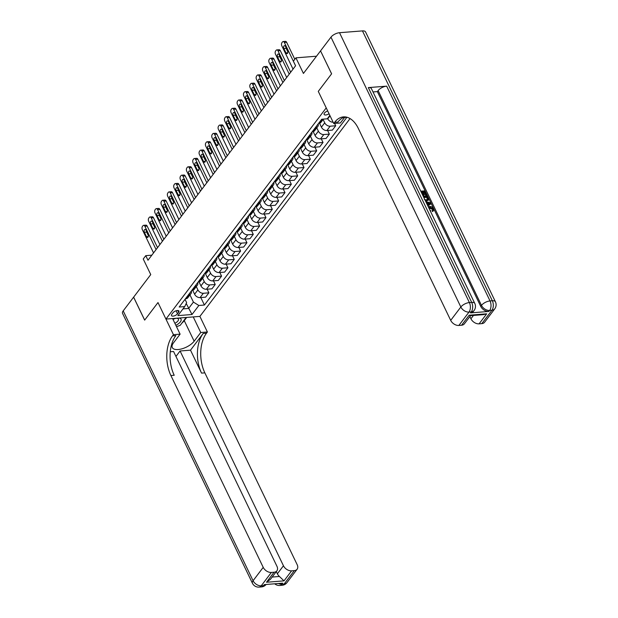 <?xml version="1.0" encoding="UTF-8"?>
<svg xmlns="http://www.w3.org/2000/svg" width="618" height="618" viewBox="0 0 618 618"><rect width="100%" height="100%" fill="white"/><g stroke="black" fill="none" stroke-linecap="round" stroke-linejoin="round"><path stroke-width="0.93" d="M327.702 110.97A3.638 1.622 154.3 0 0 324.465 113.063A3.638 1.622 154.3 0 0 324.118 114.407A3.638 1.622 154.3 0 0 329.046 113.758M316.509 56.215L295.922 57.837L303.43 73.442L320.549 50.892L331.596 73.836L318.278 91.379L326.227 107.895L165.941 319.073L199.892 316.393L350.043 118.571M320.549 50.892L331.619 73.805L318.278 91.379L333.735 123.5L334.655 122.302A28.443 16.717 85.5 0 1 343.454 116.895A28.443 16.717 85.5 0 1 358.378 128.536L450.7 320.371L460.843 307.007L330.97 37.157L320.572 50.854M123.206 310.877L253.079 580.727A6.829 3.044 154.3 0 0 252.43 583.253L122.565 313.403A6.829 3.044 -25.7 0 1 123.206 310.877L133.604 297.181L144.651 320.124L157.992 302.55L144.674 320.093L133.635 297.15L150.753 274.593L143.245 258.988L145.778 255.651L147.988 260.24L295.589 65.771L293.38 61.182L295.922 57.837M177.513 313.82L178.633 312.353A3.53 1.568 154.3 0 0 178.965 311.047A3.53 1.568 154.3 0 0 176.261 310.715A3.53 1.568 154.3 0 0 172.94 312.801L171.827 314.276A3.53 1.568 154.3 0 0 171.495 315.574A3.53 1.568 154.3 0 0 174.199 315.906A3.53 1.568 154.3 0 0 177.513 313.82L176.053 310.784M182.99 308.892L188.598 308.444L193.419 302.094L198.857 305.477L204.411 305.037L346.945 117.258L344.589 117.443M198.857 305.477L192.013 314.5L177.884 315.62L184.728 306.598L186.628 302.635L185.037 299.313M329.842 115.412L327.262 118.811L321.708 119.251L179.174 307.03L184.728 306.598M172.592 318.548L180.101 334.153L173.449 334.678L157.992 302.55L165.941 319.073M151.835 255.172L145.778 255.651M186.219 303.492L192.013 314.5M189.965 294.917L193.419 302.094M192.723 290.305L194.608 294.23A4.55 3.075 37.2 0 0 200.047 297.613L205.601 297.173L208.892 292.832L207.146 289.201M196.308 286.567L197.907 289.888A4.55 3.075 37.2 0 0 203.345 293.272L208.892 292.832M199.058 281.955L200.95 285.879A4.55 3.075 37.2 0 0 206.389 289.263L211.935 288.822L215.234 284.481L213.488 280.85M202.65 278.216L204.249 281.538A4.55 3.075 37.2 0 0 209.68 284.921L215.234 284.481M205.4 273.604L207.293 277.528A4.55 3.075 37.2 0 0 212.723 280.904L218.278 280.472L221.576 276.122L219.83 272.492M208.984 269.857L210.584 273.179A4.55 3.075 37.2 0 0 216.022 276.563L221.576 276.122M211.742 265.246L213.627 269.17A4.55 3.075 37.2 0 0 219.066 272.553L224.62 272.113L227.918 267.772L226.165 264.141M215.327 261.507L216.926 264.828A4.55 3.075 37.2 0 0 222.364 268.212L227.918 267.772M218.084 256.895L219.969 260.819A4.55 3.075 37.2 0 0 225.408 264.203L230.962 263.762L234.253 259.421L232.507 255.79M221.669 253.156L223.268 256.478A4.55 3.075 37.2 0 0 228.706 259.854L234.253 259.421M224.419 248.544L226.312 252.468A4.55 3.075 37.2 0 0 231.75 255.844L237.297 255.412L240.595 251.062L238.849 247.432M228.011 244.798L229.61 248.119A4.55 3.075 37.2 0 0 235.049 251.503L240.595 251.062M230.761 240.186L232.654 244.11A4.55 3.075 37.2 0 0 238.092 247.494L243.639 247.053L246.937 242.712L245.191 239.081M234.353 236.447L235.952 239.769A4.55 3.075 37.2 0 0 241.383 243.152L246.937 242.712M237.103 231.835L238.988 235.759A4.55 3.075 37.2 0 0 244.427 239.143L249.981 238.702L253.28 234.361L251.526 230.73M240.688 228.096L242.287 231.418A4.55 3.075 37.2 0 0 247.725 234.794L253.28 234.361M243.446 223.484L245.331 227.409A4.55 3.075 37.2 0 0 250.769 230.784L256.323 230.352L259.614 226.003L257.868 222.372M247.03 219.738L248.629 223.059A4.55 3.075 37.2 0 0 254.068 226.443L259.614 226.003M249.78 215.126L251.673 219.05A4.55 3.075 37.2 0 0 257.111 222.434L262.658 221.993L265.956 217.652L264.21 214.021M253.372 211.387L254.971 214.709A4.55 3.075 37.2 0 0 260.41 218.092L265.956 217.652M256.122 206.775L258.015 210.699A4.55 3.075 37.2 0 0 263.453 214.083L269 213.643L272.299 209.301L270.553 205.67M259.714 203.036L261.314 206.358A4.55 3.075 37.2 0 0 266.744 209.734L272.299 209.301M262.465 198.424L264.357 202.349A4.55 3.075 37.2 0 0 269.788 205.724L275.342 205.292L278.641 200.943L276.895 197.312M266.049 194.678L267.648 197.999A4.55 3.075 37.2 0 0 273.086 201.383L278.641 200.943M268.807 190.066L270.692 193.99A4.55 3.075 37.2 0 0 276.13 197.374L281.684 196.933L284.983 192.592L283.229 188.961M272.391 186.327L273.99 189.649A4.55 3.075 37.2 0 0 279.429 193.032L284.983 192.592M275.149 181.715L277.034 185.639A4.55 3.075 37.2 0 0 282.472 189.023L288.027 188.583L291.317 184.241L289.572 180.611M278.733 177.976L280.333 181.298A4.55 3.075 37.2 0 0 285.771 184.674L291.317 184.241M281.484 173.357L283.376 177.289A4.55 3.075 37.2 0 0 288.815 180.665L294.361 180.232L297.66 175.883L295.914 172.252M285.076 169.618L286.675 172.94A4.55 3.075 37.2 0 0 292.113 176.323L297.66 175.883M287.826 165.006L289.718 168.93A4.55 3.075 37.2 0 0 295.149 172.314L300.703 171.874L304.002 167.532L302.256 163.901M291.418 161.267L293.009 164.589A4.55 3.075 37.2 0 0 298.448 167.972L304.002 167.532M294.168 156.655L296.053 160.58A4.55 3.075 37.2 0 0 301.491 163.963L307.046 163.523L310.344 159.181L308.591 155.551M297.752 152.916L299.351 156.238A4.55 3.075 37.2 0 0 304.79 159.614L310.344 159.181M300.51 148.297L302.395 152.229A4.55 3.075 37.2 0 0 307.834 155.605L313.388 155.172L316.679 150.823L314.933 147.192M304.095 144.558L305.694 147.88A4.55 3.075 37.2 0 0 311.132 151.263L316.679 150.823M306.845 139.946L308.737 143.87A4.55 3.075 37.2 0 0 314.176 147.254L319.722 146.814L323.021 142.472L321.275 138.841M310.437 136.207L312.036 139.529A4.55 3.075 37.2 0 0 317.474 142.912L323.021 142.472M313.187 131.595L315.08 135.52A4.55 3.075 37.2 0 0 320.518 138.903L326.065 138.463L329.363 134.121L327.617 130.491M316.779 127.856L318.378 131.178A4.55 3.075 37.2 0 0 323.809 134.554L329.363 134.121M319.529 123.237L321.422 127.169A4.55 3.075 37.2 0 0 326.852 130.545L332.407 130.112L335.705 125.763L334.585 123.438M323.114 119.498L324.713 122.82A4.55 3.075 37.2 0 0 330.151 126.203L335.705 125.763M327.563 118.409L327.756 118.811A4.55 3.075 37.2 0 0 333.11 122.202M185.454 298.764L185.918 298.733A4.55 3.075 37.2 0 0 187.772 297.806L191.07 293.465A4.55 3.075 37.2 0 0 191.348 291.001M204.411 305.037L200.804 297.552M188.745 294.423L189.216 294.384A4.55 3.075 37.2 0 0 191.07 293.465M191.789 290.414L192.26 290.375A4.55 3.075 37.2 0 0 194.114 289.456L197.412 285.114A4.55 3.075 37.2 0 0 197.69 282.65M195.087 286.072L195.551 286.034A4.55 3.075 37.2 0 0 197.412 285.114M198.131 282.063L198.594 282.024A4.55 3.075 37.2 0 0 200.456 281.105L203.755 276.764A4.55 3.075 37.2 0 0 204.025 274.292M201.429 277.714L201.893 277.683A4.55 3.075 37.2 0 0 203.755 276.764M204.473 273.704L204.937 273.674A4.55 3.075 37.2 0 0 206.798 272.747L210.089 268.405A4.55 3.075 37.2 0 0 210.367 265.941M207.772 269.363L208.235 269.324A4.55 3.075 37.2 0 0 210.089 268.405M210.815 265.354L211.279 265.315A4.55 3.075 37.2 0 0 213.133 264.396L216.431 260.054A4.55 3.075 37.2 0 0 216.709 257.59M214.106 261.012L214.577 260.974A4.55 3.075 37.2 0 0 216.431 260.054M217.15 257.003L217.621 256.964A4.55 3.075 37.2 0 0 219.475 256.045L222.774 251.696A4.55 3.075 37.2 0 0 223.052 249.232M220.448 252.654L220.912 252.623A4.55 3.075 37.2 0 0 222.774 251.696M223.492 248.645L223.955 248.614A4.55 3.075 37.2 0 0 225.817 247.687L229.116 243.345A4.55 3.075 37.2 0 0 229.386 240.881M226.791 244.303L227.254 244.264A4.55 3.075 37.2 0 0 229.116 243.345M229.834 240.294L230.298 240.255A4.55 3.075 37.2 0 0 232.159 239.336L235.45 234.994A4.55 3.075 37.2 0 0 235.728 232.53M233.133 235.952L233.596 235.914A4.55 3.075 37.2 0 0 235.45 234.994M236.176 231.943L236.64 231.904A4.55 3.075 37.2 0 0 238.494 230.985L241.792 226.636A4.55 3.075 37.2 0 0 242.071 224.172M239.475 227.594L239.939 227.563A4.55 3.075 37.2 0 0 241.792 226.636M242.519 223.585L242.982 223.554A4.55 3.075 37.2 0 0 244.836 222.627L248.135 218.285A4.55 3.075 37.2 0 0 248.413 215.821M245.809 219.243L246.281 219.205A4.55 3.075 37.2 0 0 248.135 218.285M248.853 215.234L249.317 215.195A4.55 3.075 37.2 0 0 251.178 214.276L254.477 209.935A4.55 3.075 37.2 0 0 254.747 207.463M252.152 210.892L252.615 210.854A4.55 3.075 37.2 0 0 254.477 209.935M255.195 206.883L255.659 206.845A4.55 3.075 37.2 0 0 257.521 205.925L260.819 201.576A4.55 3.075 37.2 0 0 261.09 199.112M258.494 202.534L258.957 202.503A4.55 3.075 37.2 0 0 260.819 201.576M261.538 198.525L262.001 198.486A4.55 3.075 37.2 0 0 263.863 197.567L267.154 193.225A4.55 3.075 37.2 0 0 267.432 190.761M264.836 194.183L265.3 194.145A4.55 3.075 37.2 0 0 267.154 193.225M267.88 190.174L268.343 190.135A4.55 3.075 37.2 0 0 270.197 189.216L273.496 184.875A4.55 3.075 37.2 0 0 273.774 182.403M271.171 185.833L271.642 185.794A4.55 3.075 37.2 0 0 273.496 184.875M274.214 181.823L274.686 181.785A4.55 3.075 37.2 0 0 276.54 180.865L279.838 176.516A4.55 3.075 37.2 0 0 280.116 174.052M277.513 177.474L277.976 177.436A4.55 3.075 37.2 0 0 279.838 176.516M280.557 173.465L281.02 173.426A4.55 3.075 37.2 0 0 282.882 172.507L286.18 168.166A4.55 3.075 37.2 0 0 286.451 165.701M283.855 169.123L284.319 169.085A4.55 3.075 37.2 0 0 286.18 168.166M286.899 165.114L287.362 165.076A4.55 3.075 37.2 0 0 289.224 164.156L292.515 159.815A4.55 3.075 37.2 0 0 292.793 157.343M290.197 160.773L290.661 160.734A4.55 3.075 37.2 0 0 292.515 159.815M293.241 156.756L293.704 156.725A4.55 3.075 37.2 0 0 295.558 155.806L298.857 151.456A4.55 3.075 37.2 0 0 299.135 148.992M296.54 152.414L297.003 152.376A4.55 3.075 37.2 0 0 298.857 151.456M299.575 148.405L300.047 148.366A4.55 3.075 37.2 0 0 301.901 147.447L305.199 143.106A4.55 3.075 37.2 0 0 305.477 140.641M302.874 144.064L303.338 144.025A4.55 3.075 37.2 0 0 305.199 143.106M305.918 140.054L306.381 140.016A4.55 3.075 37.2 0 0 308.243 139.096L311.542 134.755A4.55 3.075 37.2 0 0 311.812 132.283M309.216 135.713L309.68 135.674A4.55 3.075 37.2 0 0 311.542 134.755M312.26 131.696L312.723 131.665A4.55 3.075 37.2 0 0 314.585 130.746L317.876 126.396A4.55 3.075 37.2 0 0 318.154 123.932M315.559 127.354L316.022 127.316A4.55 3.075 37.2 0 0 317.876 126.396M318.602 123.345L319.066 123.306A4.55 3.075 37.2 0 0 320.92 122.387L323.407 119.112M153.542 252.916L142.325 229.602A2.279 1.336 -94.5 0 1 142.457 226.427L142.959 225.755A2.279 1.336 -94.5 0 1 143.67 225.323A2.279 1.336 -94.5 0 1 144.859 226.258L156.084 249.572M157.536 247.656L147.154 226.08L144.859 226.258M144.373 232.298A1.823 1.074 85.5 0 1 144.179 230.444A1.823 1.074 85.5 0 1 145.037 229.417A1.823 1.074 85.5 0 1 145.995 230.166L148.111 234.57A1.823 1.074 85.5 0 1 148.312 236.424A1.823 1.074 85.5 0 1 147.447 237.451A1.823 1.074 85.5 0 1 146.489 236.709L144.373 232.298L146.667 232.121A1.823 1.074 85.5 0 1 146.404 231.008M148.374 235.674L146.667 232.121M143.67 225.323L145.964 225.145A2.279 1.336 85.5 0 1 147.154 226.08M159.884 244.558L148.668 221.244A2.279 1.336 -94.5 0 1 148.799 218.077L149.301 217.405A2.279 1.336 -94.5 0 1 150.004 216.972A2.279 1.336 -94.5 0 1 151.201 217.907L162.418 241.221M163.878 239.297L153.496 217.721L151.201 217.907M150.715 223.948A1.823 1.074 85.5 0 1 150.514 222.094A1.823 1.074 85.5 0 1 151.379 221.066A1.823 1.074 85.5 0 1 152.337 221.808L154.454 226.219A1.823 1.074 85.5 0 1 154.647 228.073A1.823 1.074 85.5 0 1 153.789 229.1A1.823 1.074 85.5 0 1 152.831 228.351L150.715 223.948L153.009 223.77A1.823 1.074 85.5 0 1 152.746 222.658M154.716 227.324L153.009 223.77M150.004 216.972L152.298 216.794A2.279 1.336 85.5 0 1 153.496 217.721M166.227 236.207L155.002 212.893A2.279 1.336 -94.5 0 1 155.133 209.718L155.643 209.054A2.279 1.336 -94.5 0 1 156.346 208.621A2.279 1.336 -94.5 0 1 157.544 209.548L168.76 232.862M170.22 230.947L159.838 209.371L157.544 209.548M157.049 215.597A1.823 1.074 85.5 0 1 156.856 213.743A1.823 1.074 85.5 0 1 157.721 212.708A1.823 1.074 85.5 0 1 158.672 213.457L160.796 217.86A1.823 1.074 85.5 0 1 160.989 219.714A1.823 1.074 85.5 0 1 160.124 220.75A1.823 1.074 85.5 0 1 159.174 220L157.049 215.597L159.344 215.412A1.823 1.074 85.5 0 1 159.081 214.307M161.059 218.973L159.344 215.412M156.346 208.621L158.641 208.436A2.279 1.336 85.5 0 1 159.838 209.371M172.569 227.857L161.344 204.543A2.279 1.336 -94.5 0 1 161.476 201.368L161.986 200.696A2.279 1.336 -94.5 0 1 162.688 200.263A2.279 1.336 -94.5 0 1 163.878 201.198L175.103 224.512M176.563 222.596L166.172 201.02L163.878 201.198M163.391 207.239A1.823 1.074 85.5 0 1 163.198 205.385A1.823 1.074 85.5 0 1 164.064 204.357A1.823 1.074 85.5 0 1 165.014 205.106L167.138 209.51A1.823 1.074 85.5 0 1 167.331 211.364A1.823 1.074 85.5 0 1 166.466 212.391A1.823 1.074 85.5 0 1 165.516 211.65L163.391 207.239L165.686 207.061A1.823 1.074 85.5 0 1 165.423 205.948M167.401 210.614L165.686 207.061M162.688 200.263L164.983 200.085A2.279 1.336 85.5 0 1 166.172 201.02M178.903 219.498L167.687 196.184A2.279 1.336 -94.5 0 1 167.818 193.017L168.328 192.345A2.279 1.336 -94.5 0 1 169.031 191.912A2.279 1.336 -94.5 0 1 170.22 192.847L181.445 216.161M182.897 214.237L172.515 192.661L170.22 192.847M169.734 198.888A1.823 1.074 85.5 0 1 169.541 197.034A1.823 1.074 85.5 0 1 170.398 196.006A1.823 1.074 85.5 0 1 171.356 196.748L173.48 201.159A1.823 1.074 85.5 0 1 173.673 203.013A1.823 1.074 85.5 0 1 172.808 204.04A1.823 1.074 85.5 0 1 171.85 203.291L169.734 198.888L172.028 198.71A1.823 1.074 85.5 0 1 171.765 197.598M173.735 202.264L172.028 198.71M169.031 191.912L171.325 191.734A2.279 1.336 85.5 0 1 172.515 192.661M175.852 325.323A7.393 3.291 154.3 0 0 181.19 319.8A7.393 3.291 154.3 0 0 178.957 318.046M174.879 323.299A5.06 2.256 154.3 0 0 178.517 319.529A5.06 2.256 154.3 0 0 178.417 319.097A5.06 2.256 154.3 0 0 175.86 318.347M184.689 317.59L185.694 318.092L180.217 325.307L176.524 326.713M185.423 317.536L185.694 318.092M176.223 318.262A7.393 3.291 154.3 0 0 173.001 319.39M286.961 582.612A6.829 6.829 0 0 1 282.063 585.292A6.829 4.009 -94.5 0 0 284.172 583.995L294.315 570.623A6.829 4.612 37.2 0 0 297.103 569.248L286.961 582.612A6.829 4.612 -142.8 0 1 284.172 583.995L281.878 584.172L282.642 583.168L264.288 584.62L263.531 585.625L261.236 585.802A6.829 4.612 -142.8 0 1 253.079 580.727L263.222 567.363A6.829 4.612 37.2 0 0 271.379 572.438L261.236 585.802A6.829 4.009 85.5 0 1 259.12 587.1A6.829 6.829 0 0 1 252.43 583.253M180.101 334.153L173.511 342.835A12.8 5.701 154.3 0 0 172.298 347.571A12.8 5.701 154.3 0 0 182.101 348.776A12.8 5.701 154.3 0 0 194.152 341.206L200.75 332.523L207.401 331.997L206.489 333.195A28.443 16.717 -94.5 0 0 204.852 372.855L297.173 564.682A6.829 4.612 37.2 0 1 297.103 569.248M173.449 334.678L172.538 335.875A28.443 16.717 -94.5 0 0 170.9 375.535L263.222 567.363M272.159 577.058L279.429 576.478L284.002 580.866L266.474 582.249L274.083 572.222A6.829 4.612 37.2 0 0 276.872 570.847A6.829 4.612 37.2 0 0 276.941 566.281L173.573 351.503L170.267 351.766M175.952 356.439L180.085 350.985L283.453 565.764A6.829 4.612 37.2 0 0 291.611 570.839L284.002 580.866M190.506 350.167L203.183 333.457A28.443 16.717 -94.5 0 0 201.545 373.11L190.506 350.167L180.085 350.985M274.083 572.222L271.379 572.438M193.241 316.918L200.75 332.523M199.892 316.393L207.401 331.997M294.315 570.623L291.611 570.839M279.429 576.478A6.829 4.612 -142.8 0 1 277.366 573.79L283.453 565.764M276.308 571.588L277.366 573.79M172.538 335.875L175.844 335.62A28.443 16.717 -94.5 0 0 174.206 375.273L170.9 375.535M266.474 582.249L270.491 579.251L276.872 570.847M186.698 317.436L184.257 320.649A12.8 5.701 -25.7 0 1 181.916 323.075M432.646 210.159L432.484 209.34L428.815 207.903M428.297 206.821L429.541 206.474C431.248 206.373 432.585 207.146 433.542 208.791L432.963 211.039L433.581 210.584L432.561 211.572L432.021 210.808L432.917 209.911M425.779 201.592L430.63 202.889L431.055 203.762L427.872 205.933M420.773 191.186L424.844 190.869L426.714 194.747L426.304 195.28L425.671 195.334L424.18 192.229L423.121 192.314M426.714 194.747L426.08 194.801L424.581 191.696L422.89 191.827L424.28 194.724L423.878 195.257L423.245 195.303L421.847 192.414L421.383 192.445M470.53 312.901L471.295 311.897A6.829 4.612 37.2 0 0 474.076 310.514L473.318 311.518A6.829 4.612 -142.8 0 1 470.53 312.901L488.884 311.449A6.829 4.612 -142.8 0 1 480.727 306.381L481.484 305.377L378.123 90.599A6.829 3.044 -25.7 0 1 386.667 86.149L368.32 87.602A6.829 3.044 -25.7 0 1 371.426 88.652L474.794 303.43A6.829 3.044 154.3 0 0 471.688 302.38L368.32 87.602M373.009 91.943L377.359 91.603L480.727 306.381M428.174 200.178L425.601 201.221M333.735 123.5L340.387 122.974L344.975 116.941M486.69 313.82L483.446 314.647L470.306 315.682L469.17 315.203L486.69 313.82L479.089 323.847L481.793 323.631L491.936 310.267L489.641 310.445L488.884 311.449M479.089 323.847A6.829 4.612 -142.8 0 1 470.931 318.772L473.465 315.435M469.873 316.57L470.931 318.772M386.667 86.149L490.035 300.935L492.33 300.75A6.829 4.009 -94.5 0 1 491.936 310.267A6.829 4.612 37.2 0 0 494.724 308.884L484.582 322.256A6.829 4.612 -142.8 0 1 481.793 323.631M330.97 37.157A6.829 3.044 -25.7 0 1 339.521 32.708L362.457 30.9A6.829 3.044 -25.7 0 1 365.57 31.951L495.435 301.8A6.829 3.044 154.3 0 0 492.33 300.75L362.457 30.9M470.561 315.659L464.35 323.847A6.829 4.612 -142.8 0 1 461.561 325.23L469.17 315.203M339.521 32.708L469.394 302.565L471.688 302.38A6.829 4.009 -94.5 0 1 471.295 311.897L469 312.082L458.857 325.447L461.561 325.23M458.857 325.447A6.829 4.612 -142.8 0 1 450.7 320.371M377.359 91.603L378.123 90.599M334.655 122.302L337.953 122.04A28.443 16.717 85.5 0 1 345.114 116.902M424.28 194.724L423.647 194.77L422.256 191.874L421.847 192.414M422.256 191.874L421.144 191.966M423.647 194.77L423.245 195.303M424.581 191.696L424.18 192.229M426.08 194.801L425.671 195.334M423.222 196.269L427.293 195.952L428.197 197.83L428.575 199.645L426.744 200.68L425.284 200.564M428.575 199.645L427.98 200.541M424.357 199.514L426.381 199.908L427.895 198.811L427.03 196.779L423.593 197.049M427.726 199.375L427.895 198.811L427.486 199.344L426.621 197.312L423.824 197.528M426.744 200.68L426.335 201.221M427.03 196.779L426.621 197.312M427.571 197.891L427.162 198.424M427.386 204.921L426.157 202.38M431.055 203.762L427.756 205.701M429.008 203.083L427.216 202.642L428.12 204.519L430.205 203.376L427.563 203.361M429.804 203.909L428.606 203.616M430.035 210.437L430.63 210.56L430.615 211.626M432.561 211.572L432.894 208.799L429.919 207.246L429.51 207.779M429.919 207.246L428.683 207.617M432.894 208.799L432.484 209.34M185.245 211.147L174.029 187.833A2.279 1.336 -94.5 0 1 174.16 184.658L174.662 183.994A2.279 1.336 -94.5 0 1 175.373 183.561A2.279 1.336 -94.5 0 1 176.563 184.488L187.787 207.802M189.239 205.887L178.857 184.311L176.563 184.488M176.076 190.537A1.823 1.074 85.5 0 1 175.875 188.683A1.823 1.074 85.5 0 1 176.74 187.648A1.823 1.074 85.5 0 1 177.698 188.397L179.815 192.801A1.823 1.074 85.5 0 1 180.016 194.655A1.823 1.074 85.5 0 1 179.15 195.69A1.823 1.074 85.5 0 1 178.193 194.94L176.076 190.537L178.37 190.352A1.823 1.074 85.5 0 1 178.108 189.247M180.077 193.913L178.37 190.352M175.373 183.561L177.66 183.376A2.279 1.336 85.5 0 1 178.857 184.311M191.588 202.797L180.363 179.483A2.279 1.336 -94.5 0 1 180.495 176.308L181.004 175.636A2.279 1.336 -94.5 0 1 181.707 175.203A2.279 1.336 -94.5 0 1 182.905 176.138L194.122 199.452M195.582 197.536L185.199 175.96L182.905 176.138M182.41 182.179A1.823 1.074 85.5 0 1 182.217 180.325A1.823 1.074 85.5 0 1 183.082 179.297A1.823 1.074 85.5 0 1 184.04 180.047L186.157 184.45A1.823 1.074 85.5 0 1 186.35 186.304A1.823 1.074 85.5 0 1 185.493 187.331A1.823 1.074 85.5 0 1 184.535 186.59L182.41 182.179L184.705 182.001A1.823 1.074 85.5 0 1 184.442 180.889M186.42 185.554L184.705 182.001M181.707 175.203L184.002 175.025A2.279 1.336 85.5 0 1 185.199 175.96M197.93 194.438L186.706 171.124A2.279 1.336 -94.5 0 1 186.837 167.957L187.347 167.285A2.279 1.336 -94.5 0 1 188.05 166.852A2.279 1.336 -94.5 0 1 189.247 167.787L200.464 191.101M201.924 189.178L191.541 167.602L189.247 167.787M188.753 173.828A1.823 1.074 85.5 0 1 188.56 171.974A1.823 1.074 85.5 0 1 189.425 170.947A1.823 1.074 85.5 0 1 190.375 171.688L192.499 176.099A1.823 1.074 85.5 0 1 192.692 177.953A1.823 1.074 85.5 0 1 191.827 178.981A1.823 1.074 85.5 0 1 190.877 178.231L188.753 173.828L191.047 173.65A1.823 1.074 85.5 0 1 190.784 172.538M192.762 177.204L191.047 173.65M188.05 166.852L190.344 166.675A2.279 1.336 85.5 0 1 191.541 167.602M204.272 186.088L193.048 162.773A2.279 1.336 -94.5 0 1 193.179 159.599L193.689 158.934A2.279 1.336 -94.5 0 1 194.392 158.502A2.279 1.336 -94.5 0 1 195.582 159.429L206.806 182.743M208.258 180.827L197.876 159.251L195.582 159.429M195.095 165.477A1.823 1.074 85.5 0 1 194.902 163.623A1.823 1.074 85.5 0 1 195.767 162.588A1.823 1.074 85.5 0 1 196.717 163.337L198.841 167.741A1.823 1.074 85.5 0 1 199.035 169.595A1.823 1.074 85.5 0 1 198.169 170.63A1.823 1.074 85.5 0 1 197.212 169.88L195.095 165.477L197.389 165.292A1.823 1.074 85.5 0 1 197.127 164.187M199.104 168.853L197.389 165.292M194.392 158.502L196.686 158.316A2.279 1.336 85.5 0 1 197.876 159.251M210.607 177.737L199.39 154.415A2.279 1.336 -94.5 0 1 199.521 151.248L200.023 150.576A2.279 1.336 -94.5 0 1 200.734 150.143A2.279 1.336 -94.5 0 1 201.924 151.078L213.148 174.392M214.601 172.468L204.218 150.892L201.924 151.078M201.437 157.119A1.823 1.074 85.5 0 1 201.236 155.265A1.823 1.074 85.5 0 1 202.101 154.237A1.823 1.074 85.5 0 1 203.059 154.987L205.176 159.39A1.823 1.074 85.5 0 1 205.377 161.244A1.823 1.074 85.5 0 1 204.512 162.271A1.823 1.074 85.5 0 1 203.554 161.53L201.437 157.119L203.731 156.941A1.823 1.074 85.5 0 1 203.469 155.829M205.439 160.495L203.731 156.941M200.734 150.143L203.028 149.965A2.279 1.336 85.5 0 1 204.218 150.892M216.949 169.378L205.732 146.064A2.279 1.336 -94.5 0 1 205.864 142.889L206.366 142.225A2.279 1.336 -94.5 0 1 207.069 141.792A2.279 1.336 -94.5 0 1 208.266 142.727L219.483 166.041M220.943 164.118L210.56 142.542L208.266 142.727M207.779 148.768A1.823 1.074 85.5 0 1 207.578 146.914A1.823 1.074 85.5 0 1 208.444 145.887A1.823 1.074 85.5 0 1 209.402 146.628L211.518 151.039A1.823 1.074 85.5 0 1 211.711 152.893A1.823 1.074 85.5 0 1 210.854 153.921A1.823 1.074 85.5 0 1 209.896 153.171L207.779 148.768L210.066 148.59A1.823 1.074 85.5 0 1 209.811 147.478M211.781 152.144L210.066 148.59M207.069 141.792L209.363 141.615A2.279 1.336 85.5 0 1 210.56 142.542M223.291 161.028L212.067 137.714A2.279 1.336 -94.5 0 1 212.198 134.539L212.708 133.874A2.279 1.336 -94.5 0 1 213.411 133.442A2.279 1.336 -94.5 0 1 214.608 134.369L225.825 157.683M227.285 155.767L216.903 134.191L214.608 134.369M214.114 140.417A1.823 1.074 85.5 0 1 213.921 138.556A1.823 1.074 85.5 0 1 214.786 137.528A1.823 1.074 85.5 0 1 215.736 138.278L217.86 142.681A1.823 1.074 85.5 0 1 218.054 144.535A1.823 1.074 85.5 0 1 217.188 145.562A1.823 1.074 85.5 0 1 216.238 144.821L214.114 140.417L216.408 140.232A1.823 1.074 85.5 0 1 216.145 139.127M218.123 143.793L216.408 140.232M213.411 133.442L215.705 133.256A2.279 1.336 85.5 0 1 216.903 134.191M229.633 152.677L218.409 129.355A2.279 1.336 -94.5 0 1 218.54 126.188L219.05 125.516A2.279 1.336 -94.5 0 1 219.753 125.083A2.279 1.336 -94.5 0 1 220.943 126.018L232.167 149.332M233.627 147.408L223.237 125.833L220.943 126.018M220.456 132.059A1.823 1.074 85.5 0 1 220.263 130.205A1.823 1.074 85.5 0 1 221.128 129.177A1.823 1.074 85.5 0 1 222.078 129.919L224.203 134.33A1.823 1.074 85.5 0 1 224.396 136.184A1.823 1.074 85.5 0 1 223.531 137.211A1.823 1.074 85.5 0 1 222.58 136.47L220.456 132.059L222.75 131.881A1.823 1.074 85.5 0 1 222.488 130.769M224.465 135.435L222.75 131.881M219.753 125.083L222.047 124.906A2.279 1.336 85.5 0 1 223.237 125.833M235.968 144.318L224.751 121.004A2.279 1.336 -94.5 0 1 224.882 117.829L225.392 117.165A2.279 1.336 -94.5 0 1 226.095 116.732A2.279 1.336 -94.5 0 1 227.285 117.667L238.509 140.981M239.962 139.058L229.579 117.482L227.285 117.667M226.798 123.708A1.823 1.074 85.5 0 1 226.605 121.854A1.823 1.074 85.5 0 1 227.463 120.827A1.823 1.074 85.5 0 1 228.421 121.568L230.537 125.972A1.823 1.074 85.5 0 1 230.738 127.833A1.823 1.074 85.5 0 1 229.873 128.861A1.823 1.074 85.5 0 1 228.915 128.111L226.798 123.708L229.093 123.53A1.823 1.074 85.5 0 1 228.83 122.418M230.8 127.084L229.093 123.53M226.095 116.732L228.39 116.547A2.279 1.336 85.5 0 1 229.579 117.482M242.31 135.968L231.093 112.654A2.279 1.336 -94.5 0 1 231.225 109.479L231.727 108.814A2.279 1.336 -94.5 0 1 232.43 108.382A2.279 1.336 -94.5 0 1 233.627 109.309L244.844 132.623M246.304 130.707L235.921 109.131L233.627 109.309M233.141 115.357A1.823 1.074 85.5 0 1 232.94 113.496A1.823 1.074 85.5 0 1 233.805 112.468A1.823 1.074 85.5 0 1 234.763 113.218L236.879 117.621A1.823 1.074 85.5 0 1 237.08 119.475A1.823 1.074 85.5 0 1 236.215 120.502A1.823 1.074 85.5 0 1 235.257 119.761L233.141 115.357L235.435 115.172A1.823 1.074 85.5 0 1 235.172 114.067M237.142 118.733L235.435 115.172M232.43 108.382L234.724 108.196A2.279 1.336 85.5 0 1 235.921 109.131M248.652 127.609L237.428 104.295A2.279 1.336 -94.5 0 1 237.559 101.128L238.069 100.456A2.279 1.336 -94.5 0 1 238.772 100.023A2.279 1.336 -94.5 0 1 239.969 100.958L251.186 124.272M252.646 122.349L242.264 100.773L239.969 100.958M239.475 106.999A1.823 1.074 85.5 0 1 239.282 105.145A1.823 1.074 85.5 0 1 240.147 104.118A1.823 1.074 85.5 0 1 241.105 104.859L243.222 109.27A1.823 1.074 85.5 0 1 243.415 111.124A1.823 1.074 85.5 0 1 242.55 112.152A1.823 1.074 85.5 0 1 241.599 111.41L239.475 106.999L241.769 106.821A1.823 1.074 85.5 0 1 241.507 105.709M243.484 110.375L241.769 106.821M238.772 100.023L241.066 99.846A2.279 1.336 85.5 0 1 242.264 100.773M254.995 119.259L243.77 95.944A2.279 1.336 -94.5 0 1 243.901 92.77L244.411 92.105A2.279 1.336 -94.5 0 1 245.114 91.673A2.279 1.336 -94.5 0 1 246.312 92.607L257.528 115.921M258.988 113.998L248.598 92.422L246.312 92.607M245.817 98.648A1.823 1.074 85.5 0 1 245.624 96.794A1.823 1.074 85.5 0 1 246.489 95.767A1.823 1.074 85.5 0 1 247.439 96.508L249.564 100.912A1.823 1.074 85.5 0 1 249.757 102.773A1.823 1.074 85.5 0 1 248.892 103.801A1.823 1.074 85.5 0 1 247.942 103.052L245.817 98.648L248.112 98.463A1.823 1.074 85.5 0 1 247.849 97.358M249.826 102.024L248.112 98.463M245.114 91.673L247.409 91.487A2.279 1.336 85.5 0 1 248.598 92.422M261.329 110.908L250.112 87.594A2.279 1.336 -94.5 0 1 250.244 84.419L250.754 83.754A2.279 1.336 -94.5 0 1 251.456 83.322A2.279 1.336 -94.5 0 1 252.646 84.249L263.871 107.563M265.323 105.647L254.94 84.071L252.646 84.249M252.159 90.298A1.823 1.074 85.5 0 1 251.966 88.436A1.823 1.074 85.5 0 1 252.824 87.408A1.823 1.074 85.5 0 1 253.782 88.158L255.906 92.561A1.823 1.074 85.5 0 1 256.099 94.415A1.823 1.074 85.5 0 1 255.234 95.442A1.823 1.074 85.5 0 1 254.276 94.701L252.159 90.298L254.454 90.112A1.823 1.074 85.5 0 1 254.191 89.007M256.161 93.673L254.454 90.112M251.456 83.322L253.751 83.136A2.279 1.336 85.5 0 1 254.94 84.071M267.671 102.549L256.455 79.235A2.279 1.336 -94.5 0 1 256.586 76.068L257.088 75.396A2.279 1.336 -94.5 0 1 257.799 74.963A2.279 1.336 -94.5 0 1 258.988 75.898L270.213 99.212M271.665 97.289L261.283 75.713L258.988 75.898M258.502 81.939A1.823 1.074 85.5 0 1 258.301 80.085A1.823 1.074 85.5 0 1 259.166 79.058A1.823 1.074 85.5 0 1 260.124 79.799L262.241 84.21A1.823 1.074 85.5 0 1 262.441 86.064A1.823 1.074 85.5 0 1 261.576 87.092A1.823 1.074 85.5 0 1 260.618 86.35L258.502 81.939L260.796 81.761A1.823 1.074 85.5 0 1 260.533 80.649M262.503 85.315L260.796 81.761M257.799 74.963L260.085 74.786A2.279 1.336 85.5 0 1 261.283 75.713M274.013 94.199L262.797 70.885A2.279 1.336 -94.5 0 1 262.92 67.71L263.43 67.045A2.279 1.336 -94.5 0 1 264.133 66.613A2.279 1.336 -94.5 0 1 265.331 67.54L276.547 90.861M278.007 88.938L267.625 67.362L265.331 67.54M264.836 73.588A1.823 1.074 85.5 0 1 264.643 71.734A1.823 1.074 85.5 0 1 265.508 70.707A1.823 1.074 85.5 0 1 266.466 71.449L268.583 75.852A1.823 1.074 85.5 0 1 268.776 77.713A1.823 1.074 85.5 0 1 267.918 78.741A1.823 1.074 85.5 0 1 266.961 77.992L264.836 73.588L267.13 73.403A1.823 1.074 85.5 0 1 266.868 72.298M268.845 76.964L267.13 73.403M264.133 66.613L266.428 66.427A2.279 1.336 85.5 0 1 267.625 67.362M280.356 85.848L269.131 62.534A2.279 1.336 -94.5 0 1 269.263 59.359L269.772 58.695A2.279 1.336 -94.5 0 1 270.475 58.262A2.279 1.336 -94.5 0 1 271.673 59.189L282.889 82.503M284.35 80.587L273.967 59.011L271.673 59.189M271.178 65.238A1.823 1.074 85.5 0 1 270.985 63.376A1.823 1.074 85.5 0 1 271.85 62.348A1.823 1.074 85.5 0 1 272.801 63.098L274.925 67.501A1.823 1.074 85.5 0 1 275.118 69.355A1.823 1.074 85.5 0 1 274.253 70.382A1.823 1.074 85.5 0 1 273.303 69.641L271.178 65.238L273.473 65.052A1.823 1.074 85.5 0 1 273.21 63.948M275.188 68.613L273.473 65.052M270.475 58.262L272.77 58.077A2.279 1.336 85.5 0 1 273.967 59.011M286.698 77.489L275.474 54.175A2.279 1.336 -94.5 0 1 275.605 51.008L276.115 50.336A2.279 1.336 -94.5 0 1 276.818 49.903A2.279 1.336 -94.5 0 1 278.007 50.838L289.232 74.152M290.684 72.229L280.302 50.653L278.007 50.838M277.521 56.879A1.823 1.074 85.5 0 1 277.327 55.025A1.823 1.074 85.5 0 1 278.193 53.998A1.823 1.074 85.5 0 1 279.143 54.739L281.267 59.15A1.823 1.074 85.5 0 1 281.46 61.004A1.823 1.074 85.5 0 1 280.595 62.032A1.823 1.074 85.5 0 1 279.637 61.29L277.521 56.879L279.815 56.702A1.823 1.074 85.5 0 1 279.552 55.589M281.53 60.255L279.815 56.702M276.818 49.903L279.112 49.726A2.279 1.336 85.5 0 1 280.302 50.653M293.032 69.139L281.816 45.825A2.279 1.336 -94.5 0 1 281.947 42.65L282.449 41.985A2.279 1.336 -94.5 0 1 283.16 41.553A2.279 1.336 -94.5 0 1 284.35 42.48L295.574 65.802M294.817 59.289L286.644 42.302L284.35 42.48M283.863 48.528A1.823 1.074 85.5 0 1 283.662 46.674A1.823 1.074 85.5 0 1 284.527 45.647A1.823 1.074 85.5 0 1 285.485 46.389L287.602 50.792A1.823 1.074 85.5 0 1 287.803 52.654A1.823 1.074 85.5 0 1 286.937 53.681A1.823 1.074 85.5 0 1 285.979 52.932L283.863 48.528L286.157 48.343A1.823 1.074 85.5 0 1 285.895 47.238M287.864 51.904L286.157 48.343M283.16 41.553L285.454 41.367A2.279 1.336 85.5 0 1 286.644 42.302M197.907 289.888L194.608 294.23M204.249 281.538L200.95 285.879M210.584 273.179L207.293 277.528M216.926 264.828L213.627 269.17M223.268 256.478L219.969 260.819M229.61 248.119L226.312 252.468M235.952 239.769L232.654 244.11M242.287 231.418L238.988 235.759M248.629 223.059L245.331 227.409M254.971 214.709L251.673 219.05M261.314 206.358L258.015 210.699M267.648 197.999L264.357 202.349M273.99 189.649L270.692 193.99M280.333 181.298L277.034 185.639M286.675 172.94L283.376 177.289M293.009 164.589L289.718 168.93M299.351 156.238L296.053 160.58M305.694 147.88L302.395 152.229M312.036 139.529L308.737 143.87M318.378 131.178L315.08 135.52M324.713 122.82L321.422 127.169M330.035 115.813L327.756 118.811M203.345 293.272L200.047 297.613M189.216 294.384L185.918 298.733M195.551 286.034L192.26 290.375M209.68 284.921L206.389 289.263M201.893 277.683L198.594 282.024M216.022 276.563L212.723 280.904M208.235 269.324L204.937 273.674M222.364 268.212L219.066 272.553M214.577 260.974L211.279 265.315M228.706 259.854L225.408 264.203M220.912 252.623L217.621 256.964M235.049 251.503L231.75 255.844M227.254 244.264L223.955 248.614M241.383 243.152L238.092 247.494M233.596 235.914L230.298 240.255M247.725 234.794L244.427 239.143M239.939 227.563L236.64 231.904M254.068 226.443L250.769 230.784M246.281 219.205L242.982 223.554M260.41 218.092L257.111 222.434M252.615 210.854L249.317 215.195M266.744 209.734L263.453 214.083M258.957 202.503L255.659 206.845M273.086 201.383L269.788 205.724M265.3 194.145L262.001 198.486M279.429 193.032L276.13 197.374M271.642 185.794L268.343 190.135M285.771 184.674L282.472 189.023M277.976 177.436L274.686 181.785M292.113 176.323L288.815 180.665M284.319 169.085L281.02 173.426M298.448 167.972L295.149 172.314M290.661 160.734L287.362 165.076M304.79 159.614L301.491 163.963M297.003 152.376L293.704 156.725M311.132 151.263L307.834 155.605M303.338 144.025L300.047 148.366M317.474 142.912L314.176 147.254M309.68 135.674L306.381 140.016M323.809 134.554L320.518 138.903M316.022 127.316L312.723 131.665M330.151 126.203L326.852 130.545M322.171 119.212L319.066 123.306M177.737 310.499L178.633 312.353M146.489 236.709L148.274 236.57M152.831 228.351L154.616 228.212M159.174 220L160.95 219.861M165.516 211.65L167.293 211.511M171.85 203.291L173.635 203.152M203.183 333.457L206.489 333.195M201.545 373.11L204.852 372.855M266.119 584.473A6.829 4.612 -142.8 0 1 263.531 585.625A6.829 4.009 -94.5 0 1 261.414 586.922A6.829 6.829 0 0 0 266.134 584.473M274.724 583.794A6.829 6.829 0 0 0 279.769 585.47A6.829 4.009 85.5 0 0 281.878 584.172A6.829 4.612 -142.8 0 1 278.417 583.5M184.257 320.649L194.152 341.206M481.484 305.377A6.829 4.612 37.2 0 0 489.641 310.445A6.829 4.009 85.5 0 0 490.035 300.935A6.829 3.044 154.3 0 0 481.484 305.377M460.843 307.007A6.829 4.612 37.2 0 0 469 312.082A6.829 4.009 85.5 0 0 469.394 302.565A6.829 3.044 154.3 0 0 460.843 307.007M178.193 194.94L179.977 194.801M184.535 186.59L186.312 186.443M190.877 178.231L192.654 178.092M197.212 169.88L198.996 169.741M203.554 161.53L205.338 161.383M209.896 153.171L211.68 153.032M216.238 144.821L218.015 144.682M222.58 136.47L224.357 136.323M228.915 128.111L230.699 127.972M235.257 119.761L237.042 119.622M241.599 111.41L243.376 111.263M247.942 103.052L249.718 102.912M254.276 94.701L256.061 94.562M260.618 86.35L262.403 86.203M266.961 77.992L268.737 77.853M273.303 69.641L275.08 69.502M279.637 61.29L281.422 61.143M285.979 52.932L287.764 52.793M261.414 586.922L259.12 587.1M282.063 585.292L279.769 585.47M494.724 308.884A6.829 6.829 0 0 0 495.435 301.8M474.076 310.514A6.829 6.829 0 0 0 474.794 303.43"/></g></svg>
